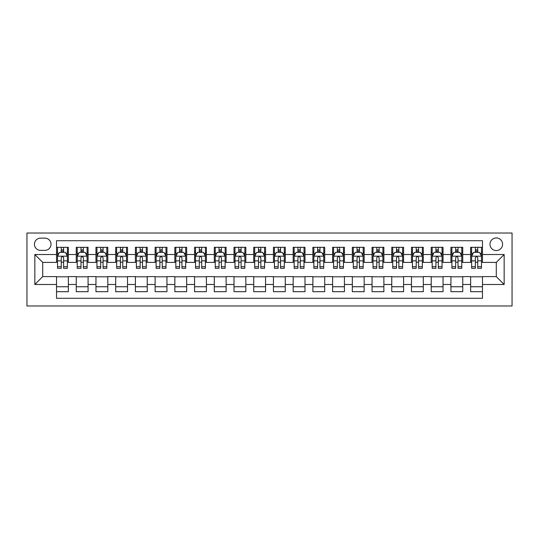 <?xml version="1.0" encoding="UTF-8"?>
<svg xmlns="http://www.w3.org/2000/svg" width="539" height="539" viewBox="0 0 539 539"><rect width="100%" height="100%" fill="white"/><g stroke="black" fill="none" stroke-linecap="round" stroke-linejoin="round"><path stroke-width="0.81" d="M496.278 237.948A6.313 6.313 0 0 0 489.964 244.261A6.313 6.313 0 0 0 496.278 250.568A6.313 6.313 0 0 0 502.584 244.261A6.313 6.313 0 0 0 496.278 237.948M26.95 305.984L512.05 305.984L512.05 233.016L26.95 233.016L26.95 305.984M482.472 247.313L470.641 247.313L470.641 254.516L462.752 254.516L462.752 262.399L470.641 262.399L470.641 254.516M462.752 254.516L462.752 247.313L450.921 247.313L450.921 254.516L443.031 254.516L443.031 262.399L450.921 262.399L450.921 254.516M443.031 254.516L443.031 247.313L431.2 247.313L431.2 254.516L423.31 254.516L423.31 262.399L431.2 262.399L431.2 254.516M423.31 254.516L423.31 247.313L411.479 247.313L411.479 254.516L403.59 254.516L403.59 262.399L411.479 262.399L411.479 254.516M403.59 254.516L403.59 247.313L391.759 247.313L391.759 254.516L383.876 254.516L383.876 262.399L391.759 262.399L391.759 254.516M383.876 254.516L383.876 247.313L372.045 247.313L372.045 254.516L364.155 254.516L364.155 262.399L372.045 262.399L372.045 254.516M364.155 254.516L364.155 247.313L352.324 247.313L352.324 254.516L344.434 254.516L344.434 262.399L352.324 262.399L352.324 254.516M344.434 254.516L344.434 247.313L332.603 247.313L332.603 254.516L324.714 254.516L324.714 262.399L332.603 262.399L332.603 254.516M324.714 254.516L324.714 247.313L312.883 247.313L312.883 254.516L304.993 254.516L304.993 262.399L312.883 262.399L312.883 254.516M304.993 254.516L304.993 247.313L293.162 247.313L293.162 254.516L285.272 254.516L285.272 262.399L293.162 262.399L293.162 254.516M285.272 254.516L285.272 247.313L273.441 247.313L273.441 254.516L265.559 254.516L265.559 262.399L273.441 262.399L273.441 254.516M265.559 254.516L265.559 247.313L253.728 247.313L253.728 254.516L245.838 254.516L245.838 262.399L253.728 262.399L253.728 254.516M245.838 254.516L245.838 247.313L234.007 247.313L234.007 254.516L226.117 254.516L226.117 262.399L234.007 262.399L234.007 254.516M226.117 254.516L226.117 247.313L214.286 247.313L214.286 254.516L206.397 254.516L206.397 262.399L214.286 262.399L214.286 254.516M206.397 254.516L206.397 247.313L194.566 247.313L194.566 254.516L186.676 254.516L186.676 262.399L194.566 262.399L194.566 254.516M186.676 254.516L186.676 247.313L174.845 247.313L174.845 254.516L166.955 254.516L166.955 262.399L174.845 262.399L174.845 254.516M166.955 254.516L166.955 247.313L155.124 247.313L155.124 254.516L147.241 254.516L147.241 262.399L155.124 262.399L155.124 254.516M147.241 254.516L147.241 247.313L135.41 247.313L135.41 254.516L127.521 254.516L127.521 262.399L135.41 262.399L135.41 254.516M127.521 254.516L127.521 247.313L115.69 247.313L115.69 254.516L107.8 254.516L107.8 262.399L115.69 262.399L115.69 254.516M107.8 254.516L107.8 247.313L95.969 247.313L95.969 254.516L88.079 254.516L88.079 262.399L95.969 262.399L95.969 254.516M88.079 254.516L88.079 247.313L76.248 247.313L76.248 262.399L68.359 262.399L68.359 247.313L56.528 247.313M56.528 291.687L68.359 291.687L68.359 276.601L76.248 276.601L76.248 291.687L88.079 291.687L88.079 276.601L95.969 276.601L95.969 284.484L88.079 284.484M95.969 284.484L95.969 291.687L107.8 291.687L107.8 276.601L115.69 276.601L115.69 284.484L107.8 284.484M115.69 284.484L115.69 291.687L127.521 291.687L127.521 276.601L135.41 276.601L135.41 284.484L127.521 284.484M135.41 284.484L135.41 291.687L147.241 291.687L147.241 276.601L155.124 276.601L155.124 284.484L147.241 284.484M155.124 284.484L155.124 291.687L166.955 291.687L166.955 276.601L174.845 276.601L174.845 284.484L166.955 284.484M174.845 284.484L174.845 291.687L186.676 291.687L186.676 276.601L194.566 276.601L194.566 284.484L186.676 284.484M194.566 284.484L194.566 291.687L206.397 291.687L206.397 276.601L214.286 276.601L214.286 284.484L206.397 284.484M214.286 284.484L214.286 291.687L226.117 291.687L226.117 276.601L234.007 276.601L234.007 284.484L226.117 284.484M234.007 284.484L234.007 291.687L245.838 291.687L245.838 276.601L253.728 276.601L253.728 284.484L245.838 284.484M253.728 284.484L253.728 291.687L265.559 291.687L265.559 276.601L273.441 276.601L273.441 284.484L265.559 284.484M273.441 284.484L273.441 291.687L285.272 291.687L285.272 276.601L293.162 276.601L293.162 284.484L285.272 284.484M293.162 284.484L293.162 291.687L304.993 291.687L304.993 276.601L312.883 276.601L312.883 284.484L304.993 284.484M312.883 284.484L312.883 291.687L324.714 291.687L324.714 276.601L332.603 276.601L332.603 284.484L324.714 284.484M332.603 284.484L332.603 291.687L344.434 291.687L344.434 276.601L352.324 276.601L352.324 284.484L344.434 284.484M352.324 284.484L352.324 291.687L364.155 291.687L364.155 276.601L372.045 276.601L372.045 284.484L364.155 284.484M372.045 284.484L372.045 291.687L383.876 291.687L383.876 276.601L391.759 276.601L391.759 284.484L383.876 284.484M391.759 284.484L391.759 291.687L403.59 291.687L403.59 276.601L411.479 276.601L411.479 284.484L403.59 284.484M411.479 284.484L411.479 291.687L423.31 291.687L423.31 276.601L431.2 276.601L431.2 284.484L423.31 284.484M431.2 284.484L431.2 291.687L443.031 291.687L443.031 276.601L450.921 276.601L450.921 284.484L443.031 284.484M450.921 284.484L450.921 291.687L462.752 291.687L462.752 276.601L470.641 276.601L470.641 284.484L462.752 284.484M40.56 250.372L44.892 250.372A6.111 6.111 0 0 0 51.01 244.261A6.111 6.111 0 0 0 44.892 238.144L40.56 238.144A6.111 6.111 0 0 0 34.442 244.261A6.111 6.111 0 0 0 40.56 250.372M482.472 254.516L482.472 240.711L56.528 240.711L56.528 262.399L42.722 262.399L42.722 276.601L56.528 276.601L56.528 298.289L482.472 298.289L482.472 276.601L496.278 276.601L496.278 262.399L482.472 262.399L482.472 254.516L504.16 254.516L504.16 284.484L482.472 284.484M56.528 284.484L34.84 284.484L34.84 254.516L56.528 254.516M470.641 284.484L470.641 291.687L482.472 291.687M56.528 252.245L57.518 252.245M61.264 252.245L63.629 252.245M67.375 252.245L68.359 252.245M56.528 262.203L57.518 262.203M61.264 262.203L63.629 262.203M67.375 262.203L68.359 262.203M56.528 276.797L68.359 276.797M56.528 286.755L68.359 286.755M76.248 262.203L77.232 262.203M80.985 262.203L83.35 262.203M87.096 262.203L88.079 262.203M76.248 252.245L77.232 252.245M80.985 252.245L83.35 252.245M87.096 252.245L88.079 252.245M76.248 276.797L88.079 276.797M76.248 286.755L88.079 286.755M95.969 276.797L107.8 276.797M95.969 286.755L107.8 286.755M95.969 252.245L96.953 252.245M100.699 252.245L103.07 252.245M106.816 252.245L107.8 252.245M95.969 262.203L96.953 262.203M100.699 262.203L103.07 262.203M106.816 262.203L107.8 262.203M115.69 276.797L127.521 276.797M115.69 286.755L127.521 286.755M115.69 252.245L116.673 252.245M120.419 252.245L122.784 252.245M126.53 252.245L127.521 252.245M115.69 262.203L116.673 262.203M120.419 262.203L122.784 262.203M126.53 262.203L127.521 262.203M135.41 276.797L147.241 276.797M135.41 286.755L147.241 286.755M135.41 252.245L136.394 252.245M140.14 252.245L142.505 252.245M146.251 252.245L147.241 252.245M135.41 262.203L136.394 262.203M140.14 262.203L142.505 262.203M146.251 262.203L147.241 262.203M155.124 276.797L166.955 276.797M155.124 286.755L166.955 286.755M155.124 252.245L156.115 252.245M159.861 252.245L162.226 252.245M165.972 252.245L166.955 252.245M155.124 262.203L156.115 262.203M159.861 262.203L162.226 262.203M165.972 262.203L166.955 262.203M174.845 276.797L186.676 276.797M174.845 286.755L186.676 286.755M174.845 252.245L175.835 252.245M179.581 252.245L181.946 252.245M185.692 252.245L186.676 252.245M174.845 262.203L175.835 262.203M179.581 262.203L181.946 262.203M185.692 262.203L186.676 262.203M194.566 276.797L206.397 276.797M194.566 286.755L206.397 286.755M194.566 252.245L195.549 252.245M199.295 252.245L201.667 252.245M205.413 252.245L206.397 252.245M194.566 262.203L195.549 262.203M199.295 262.203L201.667 262.203M205.413 262.203L206.397 262.203M214.286 276.797L226.117 276.797M214.286 286.755L226.117 286.755M214.286 252.245L215.27 252.245M219.016 252.245L221.388 252.245M225.134 252.245L226.117 252.245M214.286 262.203L215.27 262.203M219.016 262.203L221.388 262.203M225.134 262.203L226.117 262.203M234.007 276.797L245.838 276.797M234.007 286.755L245.838 286.755M234.007 252.245L234.991 252.245M238.737 252.245L241.101 252.245M244.847 252.245L245.838 252.245M234.007 262.203L234.991 262.203M238.737 262.203L241.101 262.203M244.847 262.203L245.838 262.203M253.728 276.797L265.559 276.797M253.728 286.755L265.559 286.755M253.728 252.245L254.711 252.245M258.457 252.245L260.822 252.245M264.568 252.245L265.559 252.245M253.728 262.203L254.711 262.203M258.457 262.203L260.822 262.203M264.568 262.203L265.559 262.203M273.441 276.797L285.272 276.797M273.441 286.755L285.272 286.755M273.441 252.245L274.432 252.245M278.178 252.245L280.543 252.245M284.289 252.245L285.272 252.245M273.441 262.203L274.432 262.203M278.178 262.203L280.543 262.203M284.289 262.203L285.272 262.203M293.162 276.797L304.993 276.797M293.162 286.755L304.993 286.755M293.162 252.245L294.153 252.245M297.899 252.245L300.263 252.245M304.009 252.245L304.993 252.245M293.162 262.203L294.153 262.203M297.899 262.203L300.263 262.203M304.009 262.203L304.993 262.203M312.883 276.797L324.714 276.797M312.883 286.755L324.714 286.755M312.883 252.245L313.866 252.245M317.612 252.245L319.984 252.245M323.73 252.245L324.714 252.245M312.883 262.203L313.866 262.203M317.612 262.203L319.984 262.203M323.73 262.203L324.714 262.203M332.603 276.797L344.434 276.797M332.603 286.755L344.434 286.755M332.603 252.245L333.587 252.245M337.333 252.245L339.705 252.245M343.451 252.245L344.434 252.245M332.603 262.203L333.587 262.203M337.333 262.203L339.705 262.203M343.451 262.203L344.434 262.203M352.324 276.797L364.155 276.797M352.324 286.755L364.155 286.755M352.324 252.245L353.308 252.245M357.054 252.245L359.419 252.245M363.165 252.245L364.155 252.245M352.324 262.203L353.308 262.203M357.054 262.203L359.419 262.203M363.165 262.203L364.155 262.203M372.045 276.797L383.876 276.797M372.045 286.755L383.876 286.755M372.045 252.245L373.028 252.245M376.774 252.245L379.139 252.245M382.885 252.245L383.876 252.245M372.045 262.203L373.028 262.203M376.774 262.203L379.139 262.203M382.885 262.203L383.876 262.203M391.759 276.797L403.59 276.797M391.759 286.755L403.59 286.755M391.759 252.245L392.749 252.245M396.495 252.245L398.86 252.245M402.606 252.245L403.59 252.245M391.759 262.203L392.749 262.203M396.495 262.203L398.86 262.203M402.606 262.203L403.59 262.203M411.479 276.797L423.31 276.797M411.479 286.755L423.31 286.755M411.479 252.245L412.47 252.245M416.216 252.245L418.581 252.245M422.327 252.245L423.31 252.245M411.479 262.203L412.47 262.203M416.216 262.203L418.581 262.203M422.327 262.203L423.31 262.203M431.2 276.797L443.031 276.797M431.2 286.755L443.031 286.755M431.2 252.245L432.184 252.245M435.93 252.245L438.301 252.245M442.047 252.245L443.031 252.245M431.2 262.203L432.184 262.203M435.93 262.203L438.301 262.203M442.047 262.203L443.031 262.203M450.921 276.797L462.752 276.797M450.921 286.755L462.752 286.755M450.921 252.245L451.904 252.245M455.65 252.245L458.015 252.245M461.768 252.245L462.752 252.245M450.921 262.203L451.904 262.203M455.65 262.203L458.015 262.203M461.768 262.203L462.752 262.203M470.641 276.797L482.472 276.797M470.641 286.755L482.472 286.755M470.641 252.245L471.625 252.245M475.371 252.245L477.736 252.245M481.482 252.245L482.472 252.245M470.641 262.203L471.625 262.203M475.371 262.203L477.736 262.203M481.482 262.203L482.472 262.203M42.722 262.399L34.84 254.516M42.722 276.601L34.84 284.484M504.16 254.516L496.278 262.399M504.16 284.484L496.278 276.601M63.629 249.88L61.264 249.88M67.375 266.711L63.629 266.711L63.629 268.314L67.375 268.314L67.375 256.288L65.401 252.346L59.485 252.346L57.518 256.288L57.518 268.314L61.264 268.314L61.264 266.711L57.518 266.711M57.518 256.288L57.518 247.313M67.375 256.288L67.375 247.313M61.264 252.346L61.264 247.313M63.629 247.313L63.629 252.346M63.629 266.711L63.629 257.77C62.841 256.247 62.052 256.247 61.264 257.77L61.264 266.711M83.35 249.88L80.985 249.88M87.096 266.711L83.35 266.711L83.35 268.314L87.096 268.314L87.096 256.288L85.122 252.346L79.206 252.346L77.232 256.288L77.232 268.314L80.985 268.314L80.985 266.711L77.232 266.711M77.232 256.288L77.232 247.313M87.096 256.288L87.096 247.313M80.985 252.346L80.985 247.313M83.35 247.313L83.35 252.346M83.35 266.711L83.35 257.77C82.561 256.247 81.773 256.247 80.985 257.77L80.985 266.711M103.07 249.88L100.699 249.88M106.816 266.711L103.07 266.711L103.07 268.314L106.816 268.314L106.816 256.288L104.842 252.346L98.927 252.346L96.953 256.288L96.953 268.314L100.699 268.314L100.699 266.711L96.953 266.711M96.953 256.288L96.953 247.313M106.816 256.288L106.816 247.313M100.699 252.346L100.699 247.313M103.07 247.313L103.07 252.346M103.07 266.711L103.07 257.77C102.282 256.247 101.494 256.247 100.699 257.77L100.699 266.711M122.784 249.88L120.419 249.88M126.53 266.711L122.784 266.711L122.784 268.314L126.53 268.314L126.53 256.288L124.563 252.346L118.647 252.346L116.673 256.288L116.673 268.314L120.419 268.314L120.419 266.711L116.673 266.711M116.673 256.288L116.673 247.313M126.53 256.288L126.53 247.313M120.419 252.346L120.419 247.313M122.784 247.313L122.784 252.346M122.784 266.711L122.784 257.77C121.996 256.247 121.208 256.247 120.419 257.77L120.419 266.711M142.505 249.88L140.14 249.88M146.251 266.711L142.505 266.711L142.505 268.314L146.251 268.314L146.251 256.288L144.284 252.346L138.368 252.346L136.394 256.288L136.394 268.314L140.14 268.314L140.14 266.711L136.394 266.711M136.394 256.288L136.394 247.313M146.251 256.288L146.251 247.313M140.14 252.346L140.14 247.313M142.505 247.313L142.505 252.346M142.505 266.711L142.505 257.77C141.717 256.247 140.928 256.247 140.14 257.77L140.14 266.711M162.226 249.88L159.861 249.88M165.972 266.711L162.226 266.711L162.226 268.314L165.972 268.314L165.972 256.288L163.997 252.346L158.082 252.346L156.115 256.288L156.115 268.314L159.861 268.314L159.861 266.711L156.115 266.711M156.115 256.288L156.115 247.313M165.972 256.288L165.972 247.313M159.861 252.346L159.861 247.313M162.226 247.313L162.226 252.346M162.226 266.711L162.226 257.77C161.437 256.247 160.649 256.247 159.861 257.77L159.861 266.711M181.946 249.88L179.581 249.88M185.692 266.711L181.946 266.711L181.946 268.314L185.692 268.314L185.692 256.288L183.718 252.346L177.803 252.346L175.835 256.288L175.835 268.314L179.581 268.314L179.581 266.711L175.835 266.711M175.835 256.288L175.835 247.313M185.692 256.288L185.692 247.313M179.581 252.346L179.581 247.313M181.946 247.313L181.946 252.346M181.946 266.711L181.946 257.77C181.158 256.247 180.37 256.247 179.581 257.77L179.581 266.711M201.667 249.88L199.295 249.88M205.413 266.711L201.667 266.711L201.667 268.314L205.413 268.314L205.413 256.288L203.439 252.346L197.523 252.346L195.549 256.288L195.549 268.314L199.295 268.314L199.295 266.711L195.549 266.711M195.549 256.288L195.549 247.313M205.413 256.288L205.413 247.313M199.295 252.346L199.295 247.313M201.667 247.313L201.667 252.346M201.667 266.711L201.667 257.77C200.879 256.247 200.09 256.247 199.295 257.77L199.295 266.711M221.388 249.88L219.016 249.88M225.134 266.711L221.388 266.711L221.388 268.314L225.134 268.314L225.134 256.288L223.159 252.346L217.244 252.346L215.27 256.288L215.27 268.314L219.016 268.314L219.016 266.711L215.27 266.711M215.27 256.288L215.27 247.313M225.134 256.288L225.134 247.313M219.016 252.346L219.016 247.313M221.388 247.313L221.388 252.346M221.388 266.711L221.388 257.77C220.599 256.247 219.811 256.247 219.016 257.77L219.016 266.711M241.101 249.88L238.737 249.88M244.847 266.711L241.101 266.711L241.101 268.314L244.847 268.314L244.847 256.288L242.88 252.346L236.965 252.346L234.991 256.288L234.991 268.314L238.737 268.314L238.737 266.711L234.991 266.711M234.991 256.288L234.991 247.313M244.847 256.288L244.847 247.313M238.737 252.346L238.737 247.313M241.101 247.313L241.101 252.346M241.101 266.711L241.101 257.77C240.313 256.247 239.525 256.247 238.737 257.77L238.737 266.711M260.822 249.88L258.457 249.88M264.568 266.711L260.822 266.711L260.822 268.314L264.568 268.314L264.568 256.288L262.601 252.346L256.685 252.346L254.711 256.288L254.711 268.314L258.457 268.314L258.457 266.711L254.711 266.711M254.711 256.288L254.711 247.313M264.568 256.288L264.568 247.313M258.457 252.346L258.457 247.313M260.822 247.313L260.822 252.346M260.822 266.711L260.822 257.77C260.034 256.247 259.246 256.247 258.457 257.77L258.457 266.711M280.543 249.88L278.178 249.88M284.289 266.711L280.543 266.711L280.543 268.314L284.289 268.314L284.289 256.288L282.315 252.346L276.399 252.346L274.432 256.288L274.432 268.314L278.178 268.314L278.178 266.711L274.432 266.711M274.432 256.288L274.432 247.313M284.289 256.288L284.289 247.313M278.178 252.346L278.178 247.313M280.543 247.313L280.543 252.346M280.543 266.711L280.543 257.77C279.754 256.247 278.966 256.247 278.178 257.77L278.178 266.711M300.263 249.88L297.899 249.88M304.009 266.711L300.263 266.711L300.263 268.314L304.009 268.314L304.009 256.288L302.035 252.346L296.12 252.346L294.153 256.288L294.153 268.314L297.899 268.314L297.899 266.711L294.153 266.711M294.153 256.288L294.153 247.313M304.009 256.288L304.009 247.313M297.899 252.346L297.899 247.313M300.263 247.313L300.263 252.346M300.263 266.711L300.263 257.77C299.475 256.247 298.687 256.247 297.899 257.77L297.899 266.711M319.984 249.88L317.612 249.88M323.73 266.711L319.984 266.711L319.984 268.314L323.73 268.314L323.73 256.288L321.756 252.346L315.841 252.346L313.866 256.288L313.866 268.314L317.612 268.314L317.612 266.711L313.866 266.711M313.866 256.288L313.866 247.313M323.73 256.288L323.73 247.313M317.612 252.346L317.612 247.313M319.984 247.313L319.984 252.346M319.984 266.711L319.984 257.77C319.196 256.247 318.408 256.247 317.612 257.77L317.612 266.711M339.705 249.88L337.333 249.88M343.451 266.711L339.705 266.711L339.705 268.314L343.451 268.314L343.451 256.288L341.477 252.346L335.561 252.346L333.587 256.288L333.587 268.314L337.333 268.314L337.333 266.711L333.587 266.711M333.587 256.288L333.587 247.313M343.451 256.288L343.451 247.313M337.333 252.346L337.333 247.313M339.705 247.313L339.705 252.346M339.705 266.711L339.705 257.77C338.916 256.247 338.128 256.247 337.333 257.77L337.333 266.711M359.419 249.88L357.054 249.88M363.165 266.711L359.419 266.711L359.419 268.314L363.165 268.314L363.165 256.288L361.197 252.346L355.282 252.346L353.308 256.288L353.308 268.314L357.054 268.314L357.054 266.711L353.308 266.711M353.308 256.288L353.308 247.313M363.165 256.288L363.165 247.313M357.054 252.346L357.054 247.313M359.419 247.313L359.419 252.346M359.419 266.711L359.419 257.77C358.63 256.247 357.842 256.247 357.054 257.77L357.054 266.711M379.139 249.88L376.774 249.88M382.885 266.711L379.139 266.711L379.139 268.314L382.885 268.314L382.885 256.288L380.918 252.346L375.003 252.346L373.028 256.288L373.028 268.314L376.774 268.314L376.774 266.711L373.028 266.711M373.028 256.288L373.028 247.313M382.885 256.288L382.885 247.313M376.774 252.346L376.774 247.313M379.139 247.313L379.139 252.346M379.139 266.711L379.139 257.77C378.351 256.247 377.563 256.247 376.774 257.77L376.774 266.711M398.86 249.88L396.495 249.88M402.606 266.711L398.86 266.711L398.86 268.314L402.606 268.314L402.606 256.288L400.632 252.346L394.716 252.346L392.749 256.288L392.749 268.314L396.495 268.314L396.495 266.711L392.749 266.711M392.749 256.288L392.749 247.313M402.606 256.288L402.606 247.313M396.495 252.346L396.495 247.313M398.86 247.313L398.86 252.346M398.86 266.711L398.86 257.77C398.072 256.247 397.283 256.247 396.495 257.77L396.495 266.711M418.581 249.88L416.216 249.88M422.327 266.711L418.581 266.711L418.581 268.314L422.327 268.314L422.327 256.288L420.353 252.346L414.437 252.346L412.47 256.288L412.47 268.314L416.216 268.314L416.216 266.711L412.47 266.711M412.47 256.288L412.47 247.313M422.327 256.288L422.327 247.313M416.216 252.346L416.216 247.313M418.581 247.313L418.581 252.346M418.581 266.711L418.581 257.77C417.792 256.247 417.004 256.247 416.216 257.77L416.216 266.711M438.301 249.88L435.93 249.88M442.047 266.711L438.301 266.711L438.301 268.314L442.047 268.314L442.047 256.288L440.073 252.346L434.158 252.346L432.184 256.288L432.184 268.314L435.93 268.314L435.93 266.711L432.184 266.711M432.184 256.288L432.184 247.313M442.047 256.288L442.047 247.313M435.93 252.346L435.93 247.313M438.301 247.313L438.301 252.346M438.301 266.711L438.301 257.77C437.513 256.247 436.725 256.247 435.93 257.77L435.93 266.711M458.015 249.88L455.65 249.88M461.768 266.711L458.015 266.711L458.015 268.314L461.768 268.314L461.768 256.288L459.794 252.346L453.878 252.346L451.904 256.288L451.904 268.314L455.65 268.314L455.65 266.711L451.904 266.711M451.904 256.288L451.904 247.313M461.768 256.288L461.768 247.313M455.65 252.346L455.65 247.313M458.015 247.313L458.015 252.346M458.015 266.711L458.015 257.77C457.234 256.247 456.439 256.247 455.65 257.77L455.65 266.711M477.736 249.88L475.371 249.88M481.482 266.711L477.736 266.711L477.736 268.314L481.482 268.314L481.482 256.288L479.515 252.346L473.599 252.346L471.625 256.288L471.625 268.314L475.371 268.314L475.371 266.711L471.625 266.711M471.625 256.288L471.625 247.313M481.482 256.288L481.482 247.313M475.371 252.346L475.371 247.313M477.736 247.313L477.736 252.346M477.736 266.711L477.736 257.77C476.948 256.247 476.159 256.247 475.371 257.77L475.371 266.711M76.248 284.484L68.359 284.484M76.248 254.516L68.359 254.516M67.328 256.187L57.565 256.187M57.518 253.431L58.946 253.431M65.947 253.431L67.375 253.431M61.264 260.856L57.518 260.856M67.375 260.856L63.629 260.856M63.629 251.134L61.264 251.134M87.048 256.187L77.286 256.187M77.232 253.431L78.667 253.431M85.667 253.431L87.096 253.431M80.985 260.856L77.232 260.856M87.096 260.856L83.35 260.856M83.35 251.134L80.985 251.134M106.762 256.187L97.007 256.187M96.953 253.431L98.381 253.431M105.388 253.431L106.816 253.431M100.699 260.856L96.953 260.856M106.816 260.856L103.07 260.856M103.07 251.134L100.699 251.134M126.483 256.187L116.72 256.187M116.673 253.431L118.102 253.431M125.102 253.431L126.53 253.431M120.419 260.856L116.673 260.856M126.53 260.856L122.784 260.856M122.784 251.134L120.419 251.134M146.204 256.187L136.441 256.187M136.394 253.431L137.822 253.431M144.823 253.431L146.251 253.431M140.14 260.856L136.394 260.856M146.251 260.856L142.505 260.856M142.505 251.134L140.14 251.134M165.924 256.187L156.162 256.187M156.115 253.431L157.543 253.431M164.543 253.431L165.972 253.431M159.861 260.856L156.115 260.856M165.972 260.856L162.226 260.856M162.226 251.134L159.861 251.134M185.645 256.187L175.882 256.187M175.835 253.431L177.264 253.431M184.264 253.431L185.692 253.431M179.581 260.856L175.835 260.856M185.692 260.856L181.946 260.856M181.946 251.134L179.581 251.134M205.359 256.187L195.603 256.187M195.549 253.431L196.984 253.431M203.985 253.431L205.413 253.431M199.295 260.856L195.549 260.856M205.413 260.856L201.667 260.856M201.667 251.134L199.295 251.134M225.08 256.187L215.324 256.187M215.27 253.431L216.698 253.431M223.698 253.431L225.134 253.431M219.016 260.856L215.27 260.856M225.134 260.856L221.388 260.856M221.388 251.134L219.016 251.134M244.8 256.187L235.038 256.187M234.991 253.431L236.419 253.431M243.419 253.431L244.847 253.431M238.737 260.856L234.991 260.856M244.847 260.856L241.101 260.856M241.101 251.134L238.737 251.134M264.521 256.187L254.758 256.187M254.711 253.431L256.14 253.431M263.14 253.431L264.568 253.431M258.457 260.856L254.711 260.856M264.568 260.856L260.822 260.856M260.822 251.134L258.457 251.134M284.242 256.187L274.479 256.187M274.432 253.431L275.86 253.431M282.86 253.431L284.289 253.431M278.178 260.856L274.432 260.856M284.289 260.856L280.543 260.856M280.543 251.134L278.178 251.134M303.962 256.187L294.2 256.187M294.153 253.431L295.581 253.431M302.581 253.431L304.009 253.431M297.899 260.856L294.153 260.856M304.009 260.856L300.263 260.856M300.263 251.134L297.899 251.134M323.676 256.187L313.92 256.187M313.866 253.431L315.302 253.431M322.302 253.431L323.73 253.431M317.612 260.856L313.866 260.856M323.73 260.856L319.984 260.856M319.984 251.134L317.612 251.134M343.397 256.187L333.641 256.187M333.587 253.431L335.015 253.431M342.016 253.431L343.451 253.431M337.333 260.856L333.587 260.856M343.451 260.856L339.705 260.856M339.705 251.134L337.333 251.134M363.118 256.187L353.355 256.187M353.308 253.431L354.736 253.431M361.736 253.431L363.165 253.431M357.054 260.856L353.308 260.856M363.165 260.856L359.419 260.856M359.419 251.134L357.054 251.134M382.838 256.187L373.076 256.187M373.028 253.431L374.457 253.431M381.457 253.431L382.885 253.431M376.774 260.856L373.028 260.856M382.885 260.856L379.139 260.856M379.139 251.134L376.774 251.134M402.559 256.187L392.796 256.187M392.749 253.431L394.177 253.431M401.178 253.431L402.606 253.431M396.495 260.856L392.749 260.856M402.606 260.856L398.86 260.856M398.86 251.134L396.495 251.134M422.28 256.187L412.517 256.187M412.47 253.431L413.898 253.431M420.898 253.431L422.327 253.431M416.216 260.856L412.47 260.856M422.327 260.856L418.581 260.856M418.581 251.134L416.216 251.134M441.993 256.187L432.238 256.187M432.184 253.431L433.612 253.431M440.619 253.431L442.047 253.431M435.93 260.856L432.184 260.856M442.047 260.856L438.301 260.856M438.301 251.134L435.93 251.134M461.714 256.187L451.951 256.187M451.904 253.431L453.333 253.431M460.333 253.431L461.768 253.431M455.65 260.856L451.904 260.856M461.768 260.856L458.015 260.856M458.015 251.134L455.65 251.134M481.435 256.187L471.672 256.187M471.625 253.431L473.053 253.431M480.054 253.431L481.482 253.431M475.371 260.856L471.625 260.856M481.482 260.856L477.736 260.856M477.736 251.134L475.371 251.134"/></g></svg>
